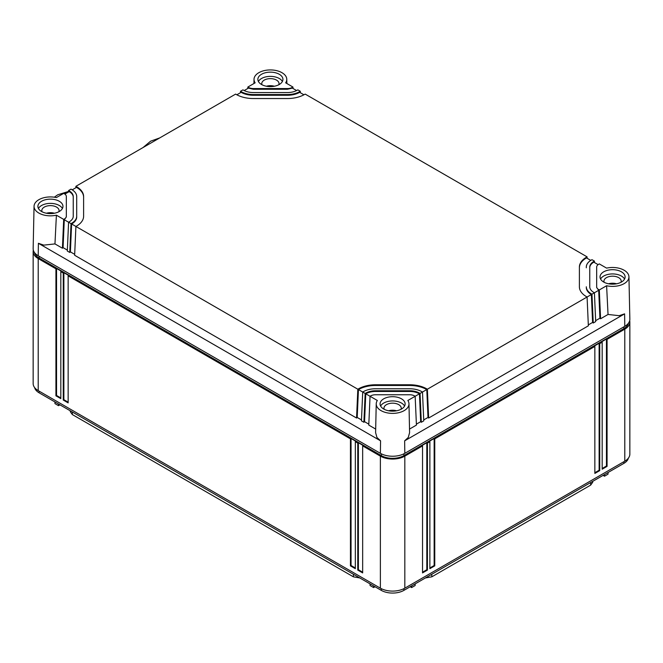 <?xml version="1.0" encoding="UTF-8"?>
<svg xmlns="http://www.w3.org/2000/svg" width="663" height="663" viewBox="0 0 663 663"><rect width="100%" height="100%" fill="white"/><g stroke="black" fill="none" stroke-linecap="round" stroke-linejoin="round"><path stroke-width="0.99" d="M616.54 283.797A8.636 4.989 0 0 0 608.593 283.797M396.573 410.787A8.636 4.989 0 0 0 388.634 410.787M54.407 213.237A8.636 4.989 0 0 0 46.46 213.237M274.366 86.24A8.636 4.989 0 0 0 266.427 86.24M604.159 282.297A8.636 4.989 180 0 1 603.935 281.17A8.636 4.989 180 0 1 606.463 277.64A8.636 4.989 180 0 1 615.869 276.562A8.636 4.989 180 0 1 621.206 281.17A8.636 4.989 180 0 1 620.982 282.297M401.016 409.286A8.636 4.989 0 0 0 401.239 408.159A8.636 4.989 0 0 0 395.91 403.552A8.636 4.989 0 0 0 386.496 404.637A8.636 4.989 0 0 0 383.968 408.159A8.636 4.989 0 0 0 384.192 409.286M42.018 211.737A8.636 4.989 180 0 1 41.794 210.61A8.636 4.989 180 0 1 44.322 207.088A8.636 4.989 180 0 1 53.736 206.002A8.636 4.989 180 0 1 59.065 210.61A8.636 4.989 180 0 1 58.841 211.737M409.519 429.077L416.43 425.091L415.154 396.275L419.43 393.805A13.824 7.981 0 0 0 409.651 391.46L375.548 391.46A13.824 7.981 0 0 0 365.777 393.805L364.542 421.685L368.819 424.154M419.43 393.093L420.044 393.449L421.312 422.265L420.665 421.685L419.43 393.093A13.824 7.981 0 0 0 409.651 390.756L375.548 390.756A13.824 7.981 0 0 0 365.777 393.093L365.164 393.449L358.443 389.571L357.208 417.458L361.484 419.919M365.164 393.449L363.888 422.265L361.443 420.856L362.719 392.04L363.332 391.684A17.279 9.978 0 0 1 375.548 388.767L409.651 388.767A17.279 9.978 0 0 1 421.875 391.684L422.488 392.04L420.044 393.449M278.808 84.74A8.636 4.989 0 0 0 279.032 83.613A8.636 4.989 0 0 0 273.703 79.013A8.636 4.989 0 0 0 264.288 80.09A8.636 4.989 0 0 0 261.761 83.613A8.636 4.989 0 0 0 261.984 84.74M357.208 417.458L356.553 418.03L357.829 389.214L71.637 223.986A17.279 9.978 180 0 0 76.701 216.934L76.701 196.538A17.279 9.978 0 0 0 71.637 189.477L71.032 189.129L68.587 190.538L69.192 190.886A13.824 7.981 180 0 1 73.245 196.538L73.245 216.221A13.824 7.981 180 0 1 69.192 221.865L68.587 222.221L64.311 219.751L66.333 216.934L66.333 197.243M586.299 286.781A17.279 9.978 180 0 0 591.363 293.833L591.968 294.19L594.413 292.773L593.808 292.424A13.824 7.981 180 0 1 589.755 286.781L589.755 267.09A13.824 7.981 0 0 1 593.808 261.446L594.413 261.089L591.968 259.681L591.363 260.029A17.279 9.978 180 0 0 586.299 267.09L586.299 267.794M236.857 94.792L241.125 92.331L240.512 91.27L242.956 89.861L243.57 90.218A13.824 7.981 0 0 0 253.349 92.555L287.452 92.555A13.824 7.981 0 0 0 297.223 90.218L297.836 89.861L300.281 91.27L299.668 91.627A17.279 9.978 0 0 1 287.452 94.552L253.349 94.552L253.349 95.257L287.452 95.257A17.279 9.978 0 0 0 299.668 92.331L299.668 91.627M591.363 293.833L591.363 294.538L587.087 297.007L586.473 296.651A24.191 13.973 180 0 1 579.387 286.781L579.387 267.09A24.191 13.973 180 0 1 586.473 257.211L587.087 256.854L305.171 94.096L304.557 94.453A24.191 13.973 0 0 1 287.452 98.538L253.349 98.538A24.191 13.973 0 0 1 236.235 94.453L235.63 94.096L75.913 186.303L76.527 186.659A24.191 13.973 180 0 1 83.613 196.538L83.613 216.221A24.191 13.973 180 0 1 76.527 226.1L75.913 226.456L74.646 255.272L356.553 418.03M421.312 422.265L423.756 420.856L422.488 392.04L426.765 389.571A24.191 13.973 0 0 0 409.651 385.476L375.548 385.476A24.191 13.973 0 0 0 358.443 389.571L358.443 388.866A24.191 13.973 0 0 1 375.548 384.772L375.548 385.476M426.765 388.866L427.37 389.214L428.646 418.03L428 417.458L426.765 388.866A24.191 13.973 0 0 0 409.651 384.772L375.548 384.772M624.546 279.048A12.531 7.235 0 0 0 603.711 276.048A12.531 7.235 0 0 0 600.587 279.048M404.579 406.046A12.531 7.235 0 0 0 383.744 403.046A12.531 7.235 0 0 0 380.62 406.046M588.313 324.895L592.598 322.425L591.363 294.538A17.279 9.978 180 0 1 586.299 287.485M62.413 208.497A12.531 7.235 0 0 0 41.57 205.497A12.531 7.235 0 0 0 38.454 208.497M375.689 429.077L368.777 425.091L370.053 396.275L377.346 400.485A16.376 9.456 0 0 0 376.228 403.808A16.376 9.456 0 0 0 392.604 413.38A16.376 9.456 0 0 0 408.98 403.808A16.376 9.456 0 0 0 407.853 400.485L415.154 396.275L414.541 395.919A6.912 3.995 0 0 0 409.651 394.75L375.548 394.75A6.912 3.995 0 0 0 370.658 395.919L370.053 396.275L365.777 393.805L365.777 393.093M76.701 216.221A17.279 9.978 180 0 1 71.637 223.282L71.032 223.63L68.587 222.221L67.311 251.037L69.756 252.446L71.032 223.63M282.38 81.499A12.531 7.235 0 0 0 261.537 78.499A12.531 7.235 0 0 0 258.421 81.499M73.245 197.243A13.824 7.981 0 0 0 69.192 191.599L64.883 194.085M83.613 197.243A24.191 13.973 0 0 0 76.527 187.364L72.234 189.842M241.125 92.331A17.279 9.978 0 0 0 253.349 95.257M241.125 91.627A17.279 9.978 0 0 0 253.349 94.552M579.387 267.794A24.191 13.973 180 0 1 586.473 257.915L590.766 260.393M589.755 267.794A13.824 7.981 180 0 1 593.808 262.15L598.117 264.636M596.667 267.794L596.667 287.485L598.689 290.303L599.924 318.19L600.579 318.77L599.302 289.955L598.689 289.598A6.912 3.995 180 0 1 596.667 286.781L596.667 287.485M591.968 294.19L593.244 323.005L595.689 321.588L594.413 292.773L598.689 290.303L598.689 289.598M253.349 89.265L248.459 88.096L248.459 87.392A6.912 3.995 0 0 0 253.349 88.56L253.349 89.265L287.452 89.265L287.452 88.56A6.912 3.995 0 0 0 292.342 87.392L292.947 87.044L293.021 88.494M244.199 90.558L248.459 88.096M296.593 90.558L292.342 88.096L287.452 89.265M303.936 94.792L299.668 92.331M357.829 389.214L358.443 388.866M428.646 418.03L588.354 325.823L587.087 297.007L427.37 389.214M59.927 404.828L58.501 405.657L54.979 403.626L54.93 401.944M425.422 577.945L431.795 576.835L511.223 530.98L590.658 485.117L592.714 482.25L592.714 481.363M359.777 577.945L353.412 576.835L72.342 414.566L72.342 411.996M70.286 410.803L70.286 411.69L72.342 414.566M370.012 583.854L370.062 585.537L373.584 587.567L375.018 586.738M410.19 586.738L411.615 587.567L415.137 585.537L415.187 583.854M604.499 474.559L604.499 476.208L608.021 474.178L608.07 472.495M604.499 476.208L603.073 475.379M621.43 282.048A12.531 7.235 180 0 1 607.772 283.615A12.531 7.235 180 0 1 600.04 276.935A12.531 7.235 180 0 1 603.711 271.813A12.531 7.235 180 0 1 617.361 270.247A12.531 7.235 180 0 1 625.101 276.935A12.531 7.235 180 0 1 621.43 282.048M408.98 403.808L409.593 432.657L408.275 437.447L404.637 440.845L624.604 313.856L619.151 315.687L608.037 314.461L606.604 285.736A16.376 9.456 0 0 0 628.947 276.819A16.376 9.456 0 0 0 606.604 268.125L599.302 263.915L598.689 264.264A6.912 3.995 180 0 0 596.667 267.09L596.667 286.781M383.744 398.811A12.531 7.235 0 0 0 380.073 403.933A12.531 7.235 0 0 0 387.805 410.612A12.531 7.235 0 0 0 401.463 409.046A12.531 7.235 0 0 0 405.134 403.933A12.531 7.235 0 0 0 397.394 397.245A12.531 7.235 0 0 0 383.744 398.811M595.647 320.66L599.924 318.19M592.598 322.425L593.244 323.005M423.715 419.919L428 417.458M416.389 424.154L420.665 421.685M41.57 201.262A12.531 7.235 180 0 1 55.228 199.696A12.531 7.235 180 0 1 62.96 206.375A12.531 7.235 180 0 1 59.289 211.497A12.531 7.235 180 0 1 45.639 213.063A12.531 7.235 180 0 1 37.899 206.375A12.531 7.235 180 0 1 41.57 201.262M66.333 216.221A6.912 3.995 180 0 1 64.311 219.047L63.698 219.395L56.396 215.185A16.376 9.456 0 0 1 34.053 206.259A16.376 9.456 0 0 1 56.396 197.574L63.698 193.356L64.311 193.712A6.912 3.995 180 0 1 66.333 196.538L66.333 216.934M363.888 422.265L364.542 421.685M71.637 223.282L70.402 251.874L69.756 252.446M74.687 254.343L70.402 251.874M64.311 219.047L63.076 247.639L62.421 248.219L54.963 243.909L56.396 215.185M67.353 250.108L63.076 247.639M63.698 219.395L62.421 248.219M279.256 84.499A12.531 7.235 0 0 0 282.927 79.386A12.531 7.235 0 0 0 275.195 72.698A12.531 7.235 0 0 0 261.537 74.264A12.531 7.235 0 0 0 257.866 79.386A12.531 7.235 0 0 0 265.606 86.066A12.531 7.235 0 0 0 279.256 84.499M287.452 88.56L253.349 88.56M68.587 190.538L68.513 191.988M75.913 186.303L75.847 187.753M240.512 91.27L240.445 92.721M248.459 87.392L247.846 87.044L247.78 88.494M587.153 258.305L587.087 256.854M594.413 261.089L594.487 262.54M300.281 91.27L300.347 92.721M58.501 403.999L58.501 405.657M373.584 587.567L373.584 585.918M411.615 585.918L411.615 587.567M608.037 314.461L600.579 318.77M606.604 285.736L599.302 289.955M54.963 243.909L43.816 245.128L38.396 243.296L380.57 440.845L376.916 437.431L375.606 432.657L376.228 403.808M292.947 87.044L285.654 82.825A16.376 9.456 0 0 0 286.772 79.27A16.376 9.456 0 0 0 270.396 69.93A16.376 9.456 0 0 0 254.02 79.27A16.376 9.456 0 0 0 255.147 82.825L247.846 87.044M628.4 458.116A15.987 9.232 180 0 1 623.875 463.371L623.875 461.705M403.908 588.661L403.908 590.368L623.875 463.371M403.908 590.368A15.987 9.232 180 0 1 381.3 590.368L39.125 392.819A15.987 9.232 180 0 1 34.6 387.565M404.637 440.845L404.82 453.318L624.786 326.32A17.279 9.978 0 0 0 629.85 319.143L628.947 276.819M404.82 453.318A17.279 9.978 180 0 1 380.38 453.318L38.214 255.769A17.279 9.978 0 0 1 33.15 248.592L34.053 206.259M629.85 322.085L629.85 454.122A17.279 9.978 180 0 1 624.786 461.175L624.786 329.146A17.279 9.978 0 0 0 629.85 322.085A17.279 9.978 0 0 0 629.676 320.677M594.852 472.719L599.128 470.249L599.733 470.606L599.733 343.608L602.178 342.199L601.573 341.843L606.454 339.017L607.068 339.373L624.786 329.146M434.762 438.856L434.149 438.5L429.259 441.326L429.873 441.674L429.873 568.672L434.762 565.854L434.762 438.856L594.852 346.426L594.852 473.423L599.733 470.606M602.178 468.484L606.454 466.014L607.068 466.371L607.068 339.373M602.178 342.199L602.178 469.197L607.068 466.371M33.324 250.125A17.279 9.978 0 0 0 33.15 251.534A17.279 9.978 0 0 0 38.214 258.587L38.214 390.623L380.38 588.172A17.279 9.978 0 0 0 404.82 588.172L624.786 461.175M426.815 442.735L421.933 445.553L422.538 445.909L422.538 572.907L427.428 570.089L427.428 443.083L426.815 442.735L426.815 569.732L427.428 570.089M422.538 572.202L426.815 569.732M429.873 567.967L434.149 565.498L434.762 565.854M350.445 565.854L355.327 568.672L355.327 441.674L355.94 441.326L351.05 438.5L350.445 438.856L350.445 565.854L351.05 565.498L355.327 567.967M357.771 570.089L362.661 572.907L362.661 445.909L363.274 445.553L358.385 442.735L357.771 443.083L357.771 570.089L358.385 569.732L362.661 572.202M55.932 395.819L55.932 268.822L56.546 268.465L61.427 271.291L60.822 271.639L60.822 398.637L55.932 395.819L56.546 395.463L60.822 397.933M63.267 400.054L63.267 273.057L63.872 272.7L68.761 275.526L68.148 275.874L68.148 402.872L63.267 400.054L63.872 399.698L68.148 402.168M38.214 390.623A17.279 9.978 180 0 1 33.15 383.562L33.15 251.534M39.125 256.299L39.125 258.056A15.987 9.232 180 0 1 34.567 252.669M39.125 258.056L381.3 455.614A15.987 9.232 0 0 0 403.908 455.614L623.875 328.616A15.987 9.232 180 0 0 628.433 323.221M606.454 466.014L606.454 339.017M599.128 470.249L599.128 343.252L599.733 343.608M594.852 346.426L594.239 346.078L599.128 343.252M434.149 565.498L434.149 438.5M427.428 443.083L429.873 441.674M362.661 445.909L380.38 456.136A17.279 9.978 180 0 0 404.82 456.136L422.538 445.909M358.385 569.732L358.385 442.735M351.05 565.498L351.05 438.5M63.872 272.7L63.872 399.698M56.546 268.465L56.546 395.463M68.148 275.874L350.445 438.856M60.822 271.639L63.267 273.057M38.214 258.587L55.932 268.822M355.327 441.674L357.771 443.083M375.548 390.756L375.548 391.46M409.651 390.756L409.651 391.46M287.452 94.552L287.452 95.257M409.651 384.772L409.651 385.476M69.192 190.886L69.192 191.599M76.527 186.659L76.527 187.364M586.473 257.211L586.473 257.915M593.808 261.446L593.808 262.15M292.342 88.096L292.342 87.392M590.658 485.117L590.658 482.548M431.795 576.835L431.795 574.266M353.412 576.835L353.412 574.266M624.604 313.856L624.786 326.32M380.57 440.845L380.38 453.318M38.396 243.296L38.214 255.769M381.3 588.661L381.3 590.368M39.125 391.153L39.125 392.819M381.3 453.807L381.3 455.614M403.908 455.614L403.908 453.807M623.875 326.851L623.875 328.616M404.82 456.136L404.82 588.172M380.38 456.136L380.38 588.172M64.477 193.811A28.517 16.467 -60 0 1 67.021 192.85M143.042 147.551L150.617 141.169L159.692 137.937M254.02 79.27L253.929 83.53M286.772 79.27L286.864 83.53M54.333 197.193L57.739 194.789L68.538 191.45"/></g></svg>
